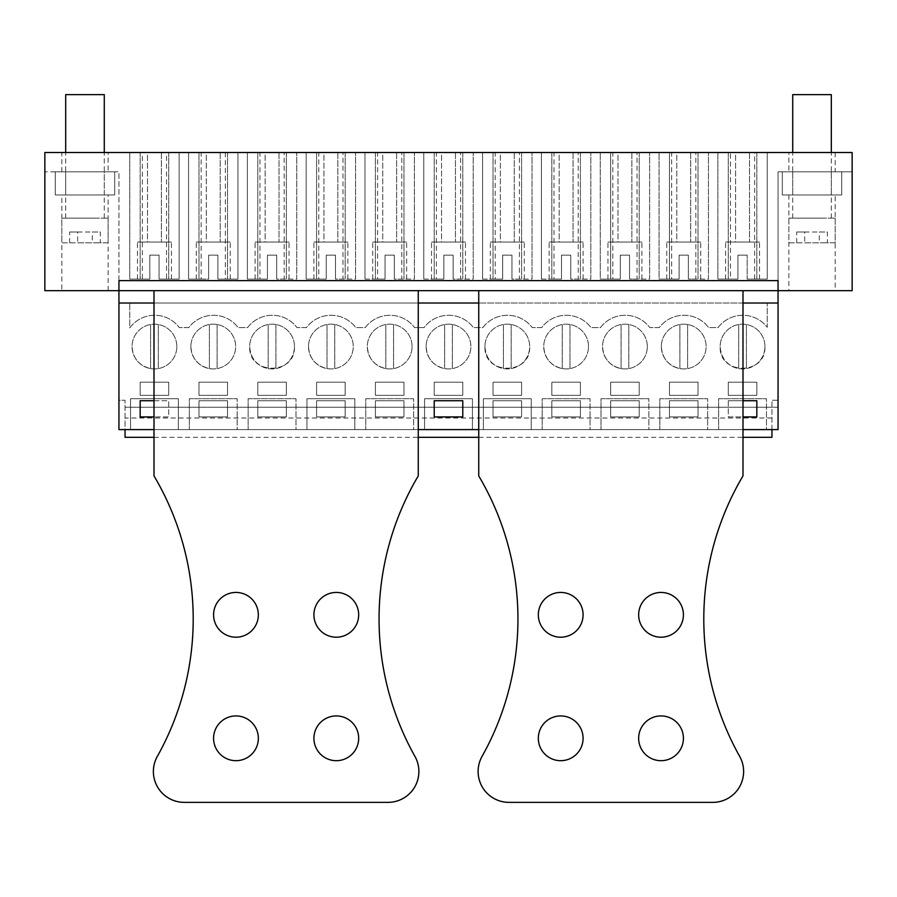 <?xml version="1.0" encoding="UTF-8"?>
<svg xmlns="http://www.w3.org/2000/svg" width="897" height="897" viewBox="0 0 897 897"><rect width="100%" height="100%" fill="white"/><g stroke="black" fill="none" stroke-linecap="round" stroke-linejoin="round"><path stroke-width="0.67" stroke-dasharray="4.49 3.36" d="M771.958 437.31L771.958 407.204L778.058 407.204L778.058 171.809L778.058 290.673L118.942 290.673L118.942 171.809L44.85 171.809L44.85 152.512L852.15 152.512L852.15 171.809L778.058 171.809L841.734 171.809L782.307 171.809L782.307 194.963L841.734 194.963L841.734 171.809L841.734 194.963L841.734 171.809L841.734 194.963L782.307 194.963L841.734 194.963L782.307 194.963L782.307 171.809L852.15 171.809L852.15 290.673L118.942 290.673L118.942 171.809L114.693 171.809L114.693 194.963L55.266 194.963L55.266 171.809L114.693 171.809L114.693 194.963L55.266 194.963L114.693 194.963L55.266 194.963L55.266 171.809L44.85 171.809L44.85 290.673L118.942 290.673L118.942 303.018L129.751 303.018L118.942 303.018L118.942 407.204L118.942 400.264L125.042 400.264L118.942 400.264L118.942 429.596L125.042 429.596L125.042 400.264L125.042 407.204L778.058 407.204L778.058 400.264L771.958 400.264L778.058 400.264L778.058 429.596L125.042 429.596L771.958 429.585L771.958 400.264L771.958 407.204L125.042 407.204L125.042 437.31M788.867 171.809L835.174 171.809L788.867 171.809L788.867 152.512L835.174 152.512L788.867 152.512M778.058 303.018L767.249 303.018L767.249 327.327A30.868 30.868 0 0 0 718.082 327.618L708.664 327.618A30.868 30.868 0 0 0 659.261 327.618L649.854 327.618A30.868 30.868 0 0 0 600.452 327.618L591.045 327.618A30.868 30.868 0 0 0 541.642 327.618L532.224 327.618A30.868 30.868 0 0 0 482.833 327.618L473.414 327.618A30.868 30.868 0 0 0 424.023 327.618L414.605 327.618A30.868 30.868 0 0 0 365.214 327.618L355.795 327.618A30.868 30.868 0 0 0 306.404 327.618L296.985 327.618A30.868 30.868 0 0 0 247.594 327.618L238.176 327.618A30.868 30.868 0 0 0 188.774 327.618L179.366 327.618A30.868 30.868 0 0 0 129.751 327.91L129.751 303.018L129.751 327.91A30.868 30.868 0 0 1 179.366 327.618L188.774 327.618A30.868 30.868 0 0 1 238.176 327.618L247.594 327.618A30.868 30.868 0 0 1 296.985 327.618L306.404 327.618A30.868 30.868 0 0 1 355.795 327.618L365.214 327.618A30.868 30.868 0 0 1 414.605 327.618L424.023 327.618A30.868 30.868 0 0 1 473.414 327.618L482.833 327.618A30.868 30.868 0 0 1 532.224 327.618L541.642 327.618A30.868 30.868 0 0 1 591.045 327.618L600.452 327.618A30.868 30.868 0 0 1 649.854 327.618L659.261 327.618A30.868 30.868 0 0 1 708.664 327.618L718.082 327.618A30.868 30.868 0 0 1 767.249 327.327L767.249 303.018L778.058 303.018L118.942 303.018M108.133 171.809L61.826 171.809L108.133 171.809L108.133 152.512L61.826 152.512L108.133 152.512M730.45 152.512L767.249 152.512L756.833 152.512L767.249 152.512L767.249 279.09L756.833 279.09L767.249 279.09L767.249 152.512L767.249 279.09L754.657 279.09L754.657 152.512L767.249 152.512L767.249 279.09L747.19 279.09L747.19 255.163L737.928 255.163L737.928 279.09L730.45 279.09L730.45 152.512L754.657 152.512M377.592 152.512L414.392 152.512L403.964 152.512L414.392 152.512L414.392 279.09L394.321 279.09L394.321 255.163L394.321 279.09L394.321 255.163L385.06 255.163L385.06 279.09L377.592 279.09L377.592 152.512L414.392 152.512L414.392 279.09L414.392 152.512L414.392 279.09L401.789 279.09L401.789 152.512M436.402 152.512L473.201 152.512L462.774 152.512L473.201 152.512L473.201 279.09L453.131 279.09L453.131 255.163L453.131 279.09L453.131 255.163L443.869 255.163L443.869 279.09L436.402 279.09L436.402 152.512L473.201 152.512L473.201 279.09L473.201 152.512L473.201 279.09L460.598 279.09L460.598 152.512M259.962 152.512L296.761 152.512L286.345 152.512L296.761 152.512L296.761 279.09L276.702 279.09L276.702 255.163L276.702 279.09L276.702 255.163L267.441 255.163L267.441 279.09L259.962 279.09L259.962 152.512L296.761 152.512L296.761 279.09L296.761 152.512L296.761 279.09L284.17 279.09L284.17 152.512M318.771 152.512L355.571 152.512L345.154 152.512L355.571 152.512L355.571 279.09L335.512 279.09L335.512 255.163L335.512 279.09L335.512 255.163L326.25 255.163L326.25 279.09L318.771 279.09L318.771 152.512L355.571 152.512L355.571 279.09L355.571 152.512L355.571 279.09L342.979 279.09L342.979 152.512M612.83 152.512L649.63 152.512L639.213 152.512L649.63 152.512L649.63 279.09L629.559 279.09L629.559 255.163L629.559 279.09L629.559 255.163L620.298 255.163L620.298 279.09L612.83 279.09L612.83 152.512L649.63 152.512L649.63 279.09L649.63 152.512L649.63 279.09L637.038 279.09L637.038 152.512M671.64 152.512L708.439 152.512L698.023 152.512L708.439 152.512L708.439 279.09L688.369 279.09L688.369 255.163L688.369 279.09L688.369 255.163L679.107 255.163L679.107 279.09L671.64 279.09L671.64 152.512L708.439 152.512L708.439 279.09L708.439 152.512L708.439 279.09L695.848 279.09L695.848 152.512M495.211 152.512L532.011 152.512L521.594 152.512L532.011 152.512L532.011 279.09L511.94 279.09L511.94 255.163L511.94 279.09L511.94 255.163L502.679 255.163L502.679 279.09L495.211 279.09L495.211 152.512L532.011 152.512L532.011 279.09L532.011 152.512L532.011 279.09L519.408 279.09L519.408 152.512M554.021 152.512L590.82 152.512L580.404 152.512L590.82 152.512L590.82 279.09L570.75 279.09L570.75 255.163L570.75 279.09L570.75 255.163L561.488 255.163L561.488 279.09L554.021 279.09L554.021 152.512L590.82 152.512L590.82 279.09L590.82 152.512L590.82 279.09L578.229 279.09L578.229 152.512M225.36 152.512L225.36 279.09L237.952 279.09L237.952 152.512L237.952 279.09L237.952 152.512L188.561 152.512L237.952 152.512L227.535 152.512L237.952 152.512L237.952 279.09L217.893 279.09L217.893 255.163L217.893 279.09L217.893 255.163L208.631 255.163L208.631 279.09L201.152 279.09L201.152 152.512M166.55 152.512L179.142 152.512L168.726 152.512L179.142 152.512L179.142 279.09L168.726 279.09L179.142 279.09L179.142 152.512L179.142 279.09L166.55 279.09L166.55 152.512L129.751 152.512L179.142 152.512L179.142 279.09L159.072 279.09L159.072 255.163L149.81 255.163L149.81 279.09L142.343 279.09L142.343 152.512M835.174 152.512L835.174 171.809M835.174 194.963L788.867 194.963L835.174 194.963L835.174 290.673L788.867 290.673L835.174 290.673M778.058 280.638L778.058 290.673L118.942 290.673L118.942 280.638M61.826 171.809L61.826 152.512M61.826 290.673L108.133 290.673L61.826 290.673L61.826 194.963L108.133 194.963L61.826 194.963M756.833 152.512L756.833 279.09L756.833 152.512M754.657 279.09L747.19 279.09L759.535 279.09L747.19 279.09L747.19 255.163L747.19 279.09L747.19 255.163L737.928 255.163L747.19 255.163L737.928 255.163L737.928 279.09L725.572 279.09L737.928 279.09L737.928 255.163L737.928 279.09L717.858 279.09L730.45 279.09M717.858 152.512L717.858 279.09L728.274 279.09L717.858 279.09L717.858 152.512M728.274 152.512L728.274 279.09L728.274 152.512M377.592 279.09L364.989 279.09L364.989 152.512L364.989 279.09L364.989 152.512L364.989 279.09L385.06 279.09L385.06 255.163L394.321 255.163L385.06 255.163L394.321 255.163L394.321 279.09L401.789 279.09M375.406 152.512L375.406 279.09L375.406 152.512M403.964 152.512L403.964 279.09L403.964 152.512M436.402 279.09L423.799 279.09L423.799 152.512L423.799 279.09L423.799 152.512L423.799 279.09L443.869 279.09L443.869 255.163L453.131 255.163L443.869 255.163L453.131 255.163L453.131 279.09L460.598 279.09M434.226 152.512L434.226 279.09L434.226 152.512M462.774 152.512L462.774 279.09L462.774 152.512M257.787 152.512L257.787 279.09L247.37 279.09L257.787 279.09L257.787 152.512M259.962 279.09L247.37 279.09L247.37 152.512L247.37 279.09L247.37 152.512L247.37 279.09L267.441 279.09L267.441 255.163L276.702 255.163L267.441 255.163L276.702 255.163L276.702 279.09L284.17 279.09M286.345 152.512L286.345 279.09L286.345 152.512M316.596 152.512L316.596 279.09L306.18 279.09L316.596 279.09L316.596 152.512M318.771 279.09L306.18 279.09L306.18 152.512L306.18 279.09L306.18 152.512L306.18 279.09L326.25 279.09L326.25 255.163L335.512 255.163L326.25 255.163L335.512 255.163L335.512 279.09L342.979 279.09M345.154 152.512L345.154 279.09L345.154 152.512M612.83 279.09L600.239 279.09L610.655 279.09L610.655 152.512L610.655 279.09L600.239 279.09L600.239 152.512L600.239 279.09L600.239 152.512L600.239 279.09L620.298 279.09L620.298 255.163L629.559 255.163L620.298 255.163L629.559 255.163L629.559 279.09L637.038 279.09M639.213 152.512L639.213 279.09L639.213 152.512M671.64 279.09L659.048 279.09L669.465 279.09L669.465 152.512L669.465 279.09L659.048 279.09L659.048 152.512L659.048 279.09L659.048 152.512L659.048 279.09L679.107 279.09L679.107 255.163L688.369 255.163L679.107 255.163L688.369 255.163L688.369 279.09L695.848 279.09M698.023 152.512L698.023 279.09L698.023 152.512M495.211 279.09L482.608 279.09L482.608 152.512L482.608 279.09L482.608 152.512L482.608 279.09L502.679 279.09L502.679 255.163L511.94 255.163L502.679 255.163L511.94 255.163L511.94 279.09L519.408 279.09M493.036 152.512L493.036 279.09L493.036 152.512M521.594 152.512L521.594 279.09L521.594 152.512M554.021 279.09L541.429 279.09L541.429 152.512L541.429 279.09L541.429 152.512L541.429 279.09L561.488 279.09L561.488 255.163L570.75 255.163L561.488 255.163L570.75 255.163L570.75 279.09L578.229 279.09M551.846 152.512L551.846 279.09L551.846 152.512M580.404 152.512L580.404 279.09L580.404 152.512M225.36 279.09L217.893 279.09L217.893 255.163L208.631 255.163L217.893 255.163L208.631 255.163L208.631 279.09L208.631 255.163L208.631 279.09L188.561 279.09L188.561 152.512L188.561 279.09L198.977 279.09L198.977 152.512L198.977 279.09L188.561 279.09L188.561 152.512L188.561 279.09L201.152 279.09M227.535 152.512L227.535 279.09L227.535 152.512M166.55 279.09L159.072 279.09L171.428 279.09L159.072 279.09L159.072 255.163L159.072 279.09L159.072 255.163L149.81 255.163L159.072 255.163L149.81 255.163L149.81 279.09L137.465 279.09L149.81 279.09L149.81 255.163L149.81 279.09L129.751 279.09L142.343 279.09M129.751 152.512L129.751 279.09L140.167 279.09L129.751 279.09L129.751 152.512M140.167 152.512L140.167 279.09L140.167 152.512M168.726 152.512L168.726 279.09L168.726 152.512M788.867 194.963L788.867 290.673M742.996 429.596L742.996 303.018L478.74 303.018L742.996 303.018L742.996 290.673L478.74 290.673L478.74 429.596L742.996 429.596L478.74 429.596L742.996 429.596L742.996 475.903A280.862 280.862 0 0 0 739.677 756.395A30.868 30.868 0 0 1 712.745 802.367L508.991 802.367A30.868 30.868 0 0 1 482.059 756.395A280.862 280.862 0 0 0 478.74 475.903L478.74 429.596M418.26 429.596L418.26 303.018L154.004 303.018L418.26 303.018L418.26 290.673L154.004 290.673L154.004 429.596L418.26 429.596L154.004 429.596L418.26 429.596L418.26 475.903A280.862 280.862 0 0 0 414.941 756.395A30.868 30.868 0 0 1 388.009 802.367L184.255 802.367A30.868 30.868 0 0 1 157.323 756.395A280.862 280.862 0 0 0 154.004 475.903L154.004 429.596M742.996 400.724L728.274 400.724L728.274 416.937L742.996 416.937M375.406 400.724L403.964 400.724L403.964 416.937L375.406 416.937L375.406 400.724L403.964 400.724L403.964 416.937L375.406 416.937L375.406 400.724M257.787 400.724L286.345 400.724L286.345 416.937L257.787 416.937L257.787 400.724L286.345 400.724L286.345 416.937L257.787 416.937L257.787 400.724M345.154 416.937L316.596 416.937L316.596 400.724L345.154 400.724L345.154 416.937L316.596 416.937L316.596 400.724L345.154 400.724L345.154 416.937M610.655 400.724L639.213 400.724L639.213 416.937L610.655 416.937L610.655 400.724L639.213 400.724L639.213 416.937L610.655 416.937L610.655 400.724M669.465 400.724L698.023 400.724L698.023 416.937L669.465 416.937L669.465 400.724L698.023 400.724L698.023 416.937L669.465 416.937L669.465 400.724M521.594 416.937L493.036 416.937L493.036 400.724L521.594 400.724L521.594 416.937L493.036 416.937L493.036 400.724L521.594 400.724L521.594 416.937M551.846 400.724L580.404 400.724L580.404 416.937L551.846 416.937L551.846 400.724L580.404 400.724L580.404 416.937L551.846 416.937L551.846 400.724M227.535 416.937L227.535 400.724L198.977 400.724L198.977 416.937L227.535 416.937L227.535 400.724L198.977 400.724L198.977 416.937L227.535 416.937M154.004 400.724L168.726 400.724L168.726 416.937L154.004 416.937M766.475 429.596L718.632 429.596L718.632 398.717L766.475 398.717L718.632 398.717L718.632 429.596L766.475 429.596L766.475 398.717L766.475 429.596M413.618 429.596L365.763 429.596L365.763 398.717L413.618 398.717L365.763 398.717L365.763 429.596L413.618 429.596L413.618 398.717L413.618 429.596M472.427 429.596L424.573 429.596L424.573 398.717L424.573 429.596L472.427 429.596L472.427 398.717L424.573 398.717L472.427 398.717L472.427 429.596M295.988 429.596L248.144 429.596L248.144 398.717L295.988 398.717L248.144 398.717L248.144 429.596L295.988 429.596L295.988 398.717L295.988 429.596M354.808 429.596L306.953 429.596L306.953 398.717L306.953 429.596L354.808 429.596L354.808 398.717L306.953 398.717L354.808 398.717L354.808 429.596M648.856 429.596L601.012 429.596L601.012 398.717L648.856 398.717L601.012 398.717L601.012 429.596L648.856 429.596L648.856 398.717L648.856 429.596M707.666 429.596L659.822 429.596L659.822 398.717L707.666 398.717L659.822 398.717L659.822 429.596L707.666 429.596L707.666 398.717L707.666 429.596M531.237 429.596L483.382 429.596L483.382 398.717L483.382 429.596L531.237 429.596L531.237 398.717L483.382 398.717L531.237 398.717L531.237 429.596M590.047 429.596L542.192 429.596L542.192 398.717L590.047 398.717L542.192 398.717L542.192 429.596L590.047 429.596L590.047 398.717L590.047 429.596M237.178 429.596L189.334 429.596L189.334 398.717L237.178 398.717L189.334 398.717L189.334 429.596L237.178 429.596L237.178 398.717L237.178 429.596M178.368 429.596L130.525 429.596L130.525 398.717L130.525 429.596L178.368 429.596L178.368 398.717L130.525 398.717L178.368 398.717L178.368 429.596M764.939 346.545A22.38 22.38 0 0 0 742.559 324.165A22.38 22.38 0 0 0 720.168 346.545A22.38 22.38 0 0 0 742.559 368.925A22.38 22.38 0 0 0 764.939 346.545C766.307 375.417 718.8 375.417 720.168 346.545A22.38 22.38 0 0 1 742.559 324.165A22.38 22.38 0 0 1 764.939 346.545A22.38 22.38 0 0 0 742.559 324.165A22.38 22.38 0 0 0 720.168 346.545A22.38 22.38 0 0 0 742.559 368.925A22.38 22.38 0 0 0 764.939 346.545A22.38 22.38 0 0 1 738.691 368.589C727.198 365.718 721.02 358.363 720.168 346.545A22.38 22.38 0 0 1 746.416 324.501A22.38 22.38 0 0 1 764.939 346.545M294.451 346.545A22.38 22.38 0 0 0 272.071 324.165A22.38 22.38 0 0 0 249.68 346.545A22.38 22.38 0 0 0 272.071 368.925A22.38 22.38 0 0 0 294.451 346.545C295.819 375.417 248.312 375.417 249.68 346.545A22.38 22.38 0 0 1 272.071 324.165A22.38 22.38 0 0 1 294.451 346.545A22.38 22.38 0 0 0 272.071 324.165A22.38 22.38 0 0 0 249.68 346.545A22.38 22.38 0 0 0 272.071 368.925A22.38 22.38 0 0 0 294.451 346.545A22.38 22.38 0 0 1 268.203 368.589C256.71 365.718 250.532 358.363 249.68 346.545A22.38 22.38 0 0 1 275.928 324.501A22.38 22.38 0 0 1 294.451 346.545M462.774 382.2L434.226 382.2L434.226 395.319L462.774 395.319L462.774 382.2L434.226 382.2L434.226 395.319L462.774 395.319L462.774 382.2M588.499 346.545A22.38 22.38 0 0 0 566.119 324.165A22.38 22.38 0 0 0 543.739 346.545A22.38 22.38 0 0 0 566.119 368.925A22.38 22.38 0 0 0 588.499 346.545A22.38 22.38 0 0 1 566.119 368.925A22.38 22.38 0 0 1 543.739 346.545A22.38 22.38 0 0 1 566.119 324.165A22.38 22.38 0 0 1 588.499 346.545A22.38 22.38 0 0 0 566.119 324.165A22.38 22.38 0 0 0 543.739 346.545A22.38 22.38 0 0 0 566.119 368.925A22.38 22.38 0 0 0 588.499 346.545A22.38 22.38 0 0 1 562.262 368.589C550.769 365.718 544.591 358.363 543.739 346.545A22.38 22.38 0 0 1 569.976 324.501A22.38 22.38 0 0 1 588.499 346.545M521.594 382.2L521.594 395.319L493.036 395.319L493.036 382.2L521.594 382.2L521.594 395.319L493.036 395.319L493.036 382.2L521.594 382.2M647.32 346.545A22.38 22.38 0 0 0 624.929 324.165A22.38 22.38 0 0 0 602.549 346.545A22.38 22.38 0 0 0 624.929 368.925A22.38 22.38 0 0 0 647.32 346.545A22.38 22.38 0 0 1 624.929 368.925A22.38 22.38 0 0 1 602.549 346.545A22.38 22.38 0 0 1 624.929 324.165A22.38 22.38 0 0 1 647.32 346.545A22.38 22.38 0 0 0 624.929 324.165A22.38 22.38 0 0 0 602.549 346.545A22.38 22.38 0 0 0 624.929 368.925A22.38 22.38 0 0 0 647.32 346.545A22.38 22.38 0 0 1 621.072 368.589C609.579 365.718 603.401 358.363 602.549 346.545A22.38 22.38 0 0 1 628.797 324.501A22.38 22.38 0 0 1 647.32 346.545M610.655 395.319L639.213 395.319L639.213 382.2L610.655 382.2L610.655 395.319L639.213 395.319L639.213 382.2L610.655 382.2L610.655 395.319M661.358 346.545A22.38 22.38 0 0 0 683.738 368.925A22.38 22.38 0 0 0 706.13 346.545A22.38 22.38 0 0 0 683.738 324.165A22.38 22.38 0 0 0 661.358 346.545A22.38 22.38 0 0 1 683.738 324.165A22.38 22.38 0 0 1 706.13 346.545A22.38 22.38 0 0 1 683.738 368.925A22.38 22.38 0 0 1 661.358 346.545A22.38 22.38 0 0 0 683.738 368.925A22.38 22.38 0 0 0 706.13 346.545A22.38 22.38 0 0 0 683.738 324.165A22.38 22.38 0 0 0 661.358 346.545A22.38 22.38 0 0 1 687.607 324.501A22.38 22.38 0 0 1 687.607 368.589A22.38 22.38 0 0 1 679.881 368.589C668.388 365.718 662.21 358.363 661.358 346.545M669.465 395.319L698.023 395.319L698.023 382.2L669.465 382.2L669.465 395.319L698.023 395.319L698.023 382.2L669.465 382.2L669.465 395.319M190.87 346.545A22.38 22.38 0 0 0 213.262 368.925A22.38 22.38 0 0 0 235.642 346.545A22.38 22.38 0 0 0 213.262 324.165A22.38 22.38 0 0 0 190.87 346.545A22.38 22.38 0 0 1 213.262 324.165A22.38 22.38 0 0 1 235.642 346.545A22.38 22.38 0 0 1 213.262 368.925A22.38 22.38 0 0 1 190.87 346.545A22.38 22.38 0 0 0 213.262 368.925A22.38 22.38 0 0 0 235.642 346.545A22.38 22.38 0 0 0 213.262 324.165A22.38 22.38 0 0 0 190.87 346.545A22.38 22.38 0 0 1 217.119 324.501A22.38 22.38 0 0 1 217.119 368.589A22.38 22.38 0 0 1 209.393 368.589C197.901 365.718 191.723 358.363 190.87 346.545M345.154 382.2L345.154 395.319L316.596 395.319L316.596 382.2L345.154 382.2L345.154 395.319L316.596 395.319L316.596 382.2L345.154 382.2M308.501 346.545A22.38 22.38 0 0 0 330.881 368.925A22.38 22.38 0 0 0 353.261 346.545A22.38 22.38 0 0 0 330.881 324.165A22.38 22.38 0 0 0 308.501 346.545A22.38 22.38 0 0 1 330.881 324.165A22.38 22.38 0 0 1 353.261 346.545A22.38 22.38 0 0 1 330.881 368.925A22.38 22.38 0 0 1 308.501 346.545A22.38 22.38 0 0 0 330.881 368.925A22.38 22.38 0 0 0 353.261 346.545A22.38 22.38 0 0 0 330.881 324.165A22.38 22.38 0 0 0 308.501 346.545A22.38 22.38 0 0 1 334.738 324.501A22.38 22.38 0 0 1 334.738 368.589A22.38 22.38 0 0 1 327.024 368.589C315.52 365.718 309.342 358.363 308.501 346.545M580.404 382.2L580.404 395.319L551.846 395.319L551.846 382.2L580.404 382.2L580.404 395.319L551.846 395.319L551.846 382.2L580.404 382.2M426.12 346.545A22.38 22.38 0 0 0 448.5 368.925A22.38 22.38 0 0 0 470.88 346.545A22.38 22.38 0 0 0 448.5 324.165A22.38 22.38 0 0 0 426.12 346.545A22.38 22.38 0 0 1 448.5 324.165A22.38 22.38 0 0 1 470.88 346.545A22.38 22.38 0 0 1 448.5 368.925A22.38 22.38 0 0 1 426.12 346.545A22.38 22.38 0 0 0 448.5 368.925A22.38 22.38 0 0 0 470.88 346.545A22.38 22.38 0 0 0 448.5 324.165A22.38 22.38 0 0 0 426.12 346.545A22.38 22.38 0 0 1 452.357 324.501A22.38 22.38 0 0 1 452.357 368.589A22.38 22.38 0 0 1 444.643 368.589C433.139 365.718 426.972 358.363 426.12 346.545M375.406 395.319L403.964 395.319L403.964 382.2L375.406 382.2L375.406 395.319L403.964 395.319L403.964 382.2L375.406 382.2L375.406 395.319M412.071 346.545A22.38 22.38 0 0 0 389.69 324.165A22.38 22.38 0 0 0 367.31 346.545A22.38 22.38 0 0 0 389.69 368.925A22.38 22.38 0 0 0 412.071 346.545A22.38 22.38 0 0 1 389.69 368.925A22.38 22.38 0 0 1 367.31 346.545A22.38 22.38 0 0 1 389.69 324.165A22.38 22.38 0 0 1 412.071 346.545A22.38 22.38 0 0 0 389.69 324.165A22.38 22.38 0 0 0 367.31 346.545A22.38 22.38 0 0 0 389.69 368.925A22.38 22.38 0 0 0 412.071 346.545A22.38 22.38 0 0 1 385.833 368.589C374.329 365.718 368.162 358.363 367.31 346.545A22.38 22.38 0 0 1 393.548 324.501A22.38 22.38 0 0 1 412.071 346.545M286.345 382.2L286.345 395.319L257.787 395.319L257.787 382.2L286.345 382.2L286.345 395.319L257.787 395.319L257.787 382.2L286.345 382.2M484.929 346.545A22.38 22.38 0 0 0 507.31 368.925A22.38 22.38 0 0 0 529.69 346.545A22.38 22.38 0 0 0 507.31 324.165A22.38 22.38 0 0 0 484.929 346.545A22.38 22.38 0 0 1 507.31 324.165A22.38 22.38 0 0 1 529.69 346.545C531.069 375.417 483.561 375.417 484.929 346.545A22.38 22.38 0 0 0 507.31 368.925A22.38 22.38 0 0 0 529.69 346.545A22.38 22.38 0 0 0 507.31 324.165A22.38 22.38 0 0 0 484.929 346.545A22.38 22.38 0 0 1 511.167 324.501A22.38 22.38 0 0 1 511.167 368.589A22.38 22.38 0 0 1 503.452 368.589C491.96 365.718 485.782 358.363 484.929 346.545M227.535 382.2L198.977 382.2L198.977 395.319L227.535 395.319L227.535 382.2L198.977 382.2L198.977 395.319L227.535 395.319L227.535 382.2M176.832 346.545A22.38 22.38 0 0 0 154.441 324.165A22.38 22.38 0 0 0 132.061 346.545A22.38 22.38 0 0 0 154.441 368.925A22.38 22.38 0 0 0 176.832 346.545A22.38 22.38 0 0 1 154.441 368.925A22.38 22.38 0 0 1 132.061 346.545A22.38 22.38 0 0 1 154.441 324.165A22.38 22.38 0 0 1 176.832 346.545A22.38 22.38 0 0 0 154.441 324.165A22.38 22.38 0 0 0 132.061 346.545A22.38 22.38 0 0 0 154.441 368.925A22.38 22.38 0 0 0 176.832 346.545A22.38 22.38 0 0 1 150.584 368.589C139.091 365.718 132.913 358.363 132.061 346.545A22.38 22.38 0 0 1 158.309 324.501A22.38 22.38 0 0 1 176.832 346.545M140.167 395.319L140.167 382.2L168.726 382.2L168.726 395.319L140.167 395.319L140.167 382.2L168.726 382.2L168.726 395.319L140.167 395.319M756.833 382.2L728.274 382.2L728.274 395.319L756.833 395.319L756.833 382.2L728.274 382.2L728.274 395.319L756.833 395.319L756.833 382.2M108.133 290.673L108.133 194.963M385.06 279.09L372.715 279.09L385.06 279.09L385.06 255.163L385.06 279.09M443.869 279.09L431.524 279.09L443.869 279.09L443.869 255.163L443.869 279.09M267.441 279.09L255.084 279.09L267.441 279.09L267.441 255.163L267.441 279.09M326.25 279.09L313.894 279.09L326.25 279.09L326.25 255.163L326.25 279.09M620.298 279.09L607.953 279.09L620.298 279.09L620.298 255.163L620.298 279.09M679.107 279.09L666.763 279.09L679.107 279.09L679.107 255.163L679.107 279.09M502.679 279.09L490.334 279.09L502.679 279.09L502.679 255.163L502.679 279.09M561.488 279.09L549.143 279.09L561.488 279.09L561.488 255.163L561.488 279.09M217.893 279.09L230.237 279.09L217.893 279.09M728.274 400.724L728.274 416.937L756.833 416.937L756.833 400.724L728.274 400.724M462.774 416.937L434.226 416.937L434.226 400.724L462.774 400.724L462.774 416.937M140.167 400.724L140.167 416.937L168.726 416.937L168.726 400.724L140.167 400.724M771.958 418.013L125.042 418.013M725.572 279.09L725.572 242.044L759.535 242.044L725.572 242.044M759.535 279.09L759.535 242.044M406.666 279.09L406.666 242.044L372.715 242.044L406.666 242.044M372.715 279.09L372.715 242.044M465.476 279.09L465.476 242.044L431.524 242.044L465.476 242.044M431.524 279.09L431.524 242.044M289.047 279.09L289.047 242.044L255.084 242.044L289.047 242.044M255.084 279.09L255.084 242.044M347.857 279.09L347.857 242.044L313.894 242.044L347.857 242.044M313.894 279.09L313.894 242.044M641.916 279.09L641.916 242.044L607.953 242.044L641.916 242.044M607.953 279.09L607.953 242.044M700.725 279.09L700.725 242.044L666.763 242.044L700.725 242.044M666.763 279.09L666.763 242.044M524.285 279.09L524.285 242.044L490.334 242.044L524.285 242.044M490.334 279.09L490.334 242.044M583.106 279.09L583.106 242.044L549.143 242.044L583.106 242.044M549.143 279.09L549.143 242.044M230.237 279.09L230.237 242.044L196.275 242.044L230.237 242.044M196.275 279.09L196.275 242.044M137.465 279.09L137.465 242.044L171.428 242.044L137.465 242.044M171.428 279.09L171.428 242.044M158.309 324.501L158.309 368.589L158.309 324.501M150.584 368.589L150.584 324.501L150.584 368.589M217.119 324.501L217.119 368.589L217.119 324.501M209.393 368.589L209.393 324.501L209.393 368.589M275.928 324.501L275.928 368.589L275.928 324.501M268.203 368.589L268.203 324.501L268.203 368.589M334.738 324.501L334.738 368.589L334.738 324.501M327.024 368.589L327.024 324.501L327.024 368.589M393.548 324.501L393.548 368.589L393.548 324.501M385.833 368.589L385.833 324.501L385.833 368.589M452.357 324.501L452.357 368.589L452.357 324.501M444.643 368.589L444.643 324.501L444.643 368.589M511.167 324.501L511.167 368.589L511.167 324.501M503.452 368.589L503.452 324.501L503.452 368.589M569.976 324.501L569.976 368.589L569.976 324.501M562.262 368.589L562.262 324.501L562.262 368.589M628.797 324.501L628.797 368.589L628.797 324.501M621.072 368.589L621.072 324.501L621.072 368.589M687.607 324.501L687.607 368.589L687.607 324.501M679.881 368.589L679.881 324.501L679.881 368.589M746.416 324.501L746.416 368.589L746.416 324.501M738.691 368.589L738.691 324.501L738.691 368.589M147.5 152.512L161.393 152.512L147.5 152.512L147.5 242.044L161.393 242.044L147.5 242.044L147.5 152.512M161.393 152.512L161.393 242.044L161.393 152.512M206.31 152.512L220.202 152.512L206.31 152.512L206.31 242.044L220.202 242.044L206.31 242.044L206.31 152.512M220.202 152.512L220.202 242.044L220.202 152.512M265.12 152.512L279.012 152.512L265.12 152.512L265.12 242.044L279.012 242.044L265.12 242.044L265.12 152.512M279.012 152.512L279.012 242.044L279.012 152.512M323.929 152.512L337.821 152.512L323.929 152.512L323.929 242.044L337.821 242.044L323.929 242.044L323.929 152.512M337.821 152.512L337.821 242.044L337.821 152.512M382.739 152.512L396.631 152.512L382.739 152.512L382.739 242.044L396.631 242.044L382.739 242.044L382.739 152.512M396.631 152.512L396.631 242.044L396.631 152.512M441.548 152.512L455.452 152.512L441.548 152.512L441.548 242.044L455.452 242.044L441.548 242.044L441.548 152.512M455.452 152.512L455.452 242.044L455.452 152.512M500.369 152.512L514.261 152.512L500.369 152.512L500.369 242.044L514.261 242.044L500.369 242.044L500.369 152.512M514.261 152.512L514.261 242.044L514.261 152.512M559.179 152.512L573.071 152.512L559.179 152.512L559.179 242.044L573.071 242.044L559.179 242.044L559.179 152.512M573.071 152.512L573.071 242.044L573.071 152.512M617.988 152.512L631.88 152.512L617.988 152.512L617.988 242.044L631.88 242.044L617.988 242.044L617.988 152.512M631.88 152.512L631.88 242.044L631.88 152.512M676.798 152.512L690.69 152.512L676.798 152.512L676.798 242.044L690.69 242.044L676.798 242.044L676.798 152.512M690.69 152.512L690.69 242.044L690.69 152.512M735.607 152.512L749.5 152.512L735.607 152.512L735.607 242.044L749.5 242.044L735.607 242.044L735.607 152.512M749.5 152.512L749.5 242.044L749.5 152.512M831.306 94.634L792.724 94.634M822.078 218.117L792.724 218.117L822.078 218.117M788.867 218.117L835.174 218.117L788.867 218.117L788.867 242.818L819.32 242.818L788.867 242.818M835.174 218.117L835.174 242.818L827.348 242.818L827.348 232.009L819.32 232.009L819.32 242.818M796.682 242.818L796.682 232.009L804.71 232.009L804.71 242.818L835.174 242.818M804.71 242.818L827.348 242.818M796.682 232.009L819.32 232.009M804.71 232.009L827.348 232.009M104.276 94.634L65.694 94.634M95.037 218.117L65.694 218.117L95.037 218.117M61.826 218.117L108.133 218.117L61.826 218.117L61.826 242.818L92.29 242.818L61.826 242.818M108.133 218.117L108.133 242.818L100.318 242.818L100.318 232.009L92.29 232.009L92.29 242.818M69.652 242.818L69.652 232.009L77.68 232.009L77.68 242.818L108.133 242.818M77.68 242.818L100.318 242.818M69.652 232.009L92.29 232.009M77.68 232.009L100.318 232.009M638.653 614.826A22.38 22.38 0 0 1 661.033 592.435A22.38 22.38 0 0 1 683.413 614.826A22.38 22.38 0 0 1 661.033 637.206A22.38 22.38 0 0 1 638.653 614.826M538.323 614.826A22.38 22.38 0 0 1 560.703 592.435A22.38 22.38 0 0 1 583.084 614.826A22.38 22.38 0 0 1 560.703 637.206A22.38 22.38 0 0 1 538.323 614.826M583.084 738.309A22.38 22.38 0 0 1 560.703 760.69A22.38 22.38 0 0 1 538.323 738.309A22.38 22.38 0 0 1 560.703 715.929A22.38 22.38 0 0 1 583.084 738.309M683.413 738.309A22.38 22.38 0 0 1 661.033 760.69A22.38 22.38 0 0 1 638.653 738.309A22.38 22.38 0 0 1 661.033 715.929A22.38 22.38 0 0 1 683.413 738.309M742.996 290.673L478.74 290.673M742.996 303.018L478.74 303.018M801.963 171.809L831.306 171.809L801.963 171.809M782.307 171.809L782.307 194.963L782.307 171.809M801.963 194.963L831.306 194.963L801.963 194.963M55.266 171.809L114.693 171.809L55.266 171.809L55.266 194.963L55.266 171.809M74.922 171.809L104.276 171.809L74.922 171.809M114.693 171.809L114.693 194.963L114.693 171.809M74.922 194.963L95.037 194.963L65.694 194.963L65.694 171.809M95.037 194.963L104.276 194.963L104.276 171.809M313.916 614.826A22.38 22.38 0 0 1 336.297 592.435A22.38 22.38 0 0 1 358.677 614.826A22.38 22.38 0 0 1 336.297 637.206A22.38 22.38 0 0 1 313.916 614.826M213.587 614.826A22.38 22.38 0 0 1 235.967 592.435A22.38 22.38 0 0 1 258.347 614.826A22.38 22.38 0 0 1 235.967 637.206A22.38 22.38 0 0 1 213.587 614.826M258.347 738.309A22.38 22.38 0 0 1 235.967 760.69A22.38 22.38 0 0 1 213.587 738.309A22.38 22.38 0 0 1 235.967 715.929A22.38 22.38 0 0 1 258.347 738.309M358.677 738.309A22.38 22.38 0 0 1 336.297 760.69A22.38 22.38 0 0 1 313.916 738.309A22.38 22.38 0 0 1 336.297 715.929A22.38 22.38 0 0 1 358.677 738.309M418.26 290.673L154.004 290.673M418.26 303.018L154.004 303.018M154.004 437.31L418.26 437.31M478.74 437.31L742.996 437.31M792.724 218.117L792.724 152.512M831.306 218.117L831.306 152.512M65.694 218.117L65.694 152.512M104.276 218.117L104.276 152.512M792.724 171.809L792.724 194.963M831.306 171.809L831.306 194.963"/><path stroke-width="1.35" d="M742.996 290.673L478.74 290.673L478.74 475.903A280.862 280.862 0 0 1 482.059 756.395A30.868 30.868 0 0 0 508.991 802.367L712.745 802.367A30.868 30.868 0 0 0 739.677 756.395A280.862 280.862 0 0 1 742.996 475.903L742.996 290.673L778.058 290.673L778.058 280.638L118.942 280.638L118.942 290.673L44.85 290.673L44.85 152.512L852.15 152.512L852.15 290.673L778.058 290.673L778.058 429.596L742.996 429.596M478.74 290.673L418.26 290.673L418.26 475.903A280.862 280.862 0 0 0 414.941 756.395A30.868 30.868 0 0 1 388.009 802.367L184.255 802.367A30.868 30.868 0 0 1 157.323 756.395A280.862 280.862 0 0 0 154.004 475.903L154.004 290.673L118.942 290.673L118.942 429.596L154.004 429.596M778.058 303.018L742.996 303.018M478.74 303.018L418.26 303.018M154.004 303.018L118.942 303.018M478.74 429.596L418.26 429.596M742.996 400.724L756.833 400.724L756.833 416.937L742.996 416.937M462.774 416.937L434.226 416.937L434.226 400.724L462.774 400.724L462.774 416.937M154.004 400.724L140.167 400.724L140.167 416.937L154.004 416.937M771.958 429.596L771.958 437.31L742.996 437.31M125.042 429.596L125.042 437.31L154.004 437.31M792.724 152.512L792.724 94.634L831.306 94.634L831.306 152.512M65.694 152.512L65.694 94.634L104.276 94.634L104.276 152.512M683.413 614.826A22.38 22.38 0 0 0 661.033 592.435A22.38 22.38 0 0 0 638.653 614.826A22.38 22.38 0 0 0 661.033 637.206A22.38 22.38 0 0 0 683.413 614.826M583.084 614.826A22.38 22.38 0 0 0 560.703 592.435A22.38 22.38 0 0 0 538.323 614.826A22.38 22.38 0 0 0 560.703 637.206A22.38 22.38 0 0 0 583.084 614.826M538.323 738.309A22.38 22.38 0 0 0 560.703 760.69A22.38 22.38 0 0 0 583.084 738.309A22.38 22.38 0 0 0 560.703 715.929A22.38 22.38 0 0 0 538.323 738.309M638.653 738.309A22.38 22.38 0 0 0 661.033 760.69A22.38 22.38 0 0 0 683.413 738.309A22.38 22.38 0 0 0 661.033 715.929A22.38 22.38 0 0 0 638.653 738.309M418.26 290.673L154.004 290.673M358.677 614.826A22.38 22.38 0 0 0 336.297 592.435A22.38 22.38 0 0 0 313.916 614.826A22.38 22.38 0 0 0 336.297 637.206A22.38 22.38 0 0 0 358.677 614.826M258.347 614.826A22.38 22.38 0 0 0 235.967 592.435A22.38 22.38 0 0 0 213.587 614.826A22.38 22.38 0 0 0 235.967 637.206A22.38 22.38 0 0 0 258.347 614.826M213.587 738.309A22.38 22.38 0 0 0 235.967 760.69A22.38 22.38 0 0 0 258.347 738.309A22.38 22.38 0 0 0 235.967 715.929A22.38 22.38 0 0 0 213.587 738.309M313.916 738.309A22.38 22.38 0 0 0 336.297 760.69A22.38 22.38 0 0 0 358.677 738.309A22.38 22.38 0 0 0 336.297 715.929A22.38 22.38 0 0 0 313.916 738.309M418.26 437.31L478.74 437.31"/></g></svg>
